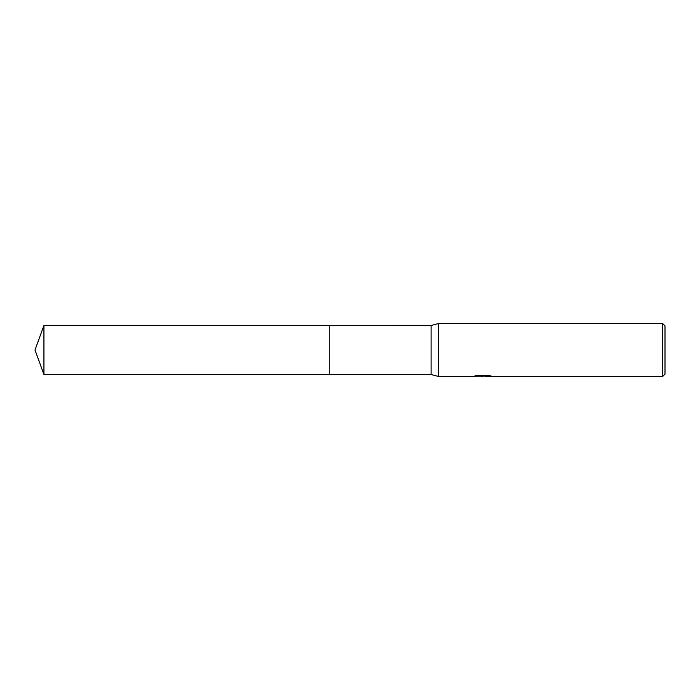 <?xml version="1.0" encoding="UTF-8"?>
<svg xmlns="http://www.w3.org/2000/svg" width="700" height="700" viewBox="0 0 700 700"><rect width="100%" height="100%" fill="white"/><g stroke="black" fill="none" stroke-linecap="round" stroke-linejoin="round"><path stroke-width="1.05" d="M476.298 375.524L483.341 375.909L473.305 376.408L438.279 376.408L431.104 374.517L329.254 374.526L329.254 325.474L431.104 325.483L438.279 323.592L662.734 323.592L665 325.859L665 374.141L662.734 376.408L485.082 376.408L485.31 375.909L489.414 375.515M329.254 374.517L329.254 325.483M431.104 374.517L431.104 325.483M438.279 376.408L438.279 323.592M484.706 376.031L479.22 376.145M482.291 376.408L481.04 376.408M662.734 376.408L662.734 323.592M483.341 375.909L474.898 375.909L477.654 375.217L488.066 375.217L491.094 375.988L484.986 376.39M43.925 374.517L43.925 325.483L329.254 325.474L329.254 374.526L43.925 374.517L35 350L43.925 325.483M482.694 376.031L484.986 376.031"/></g></svg>
